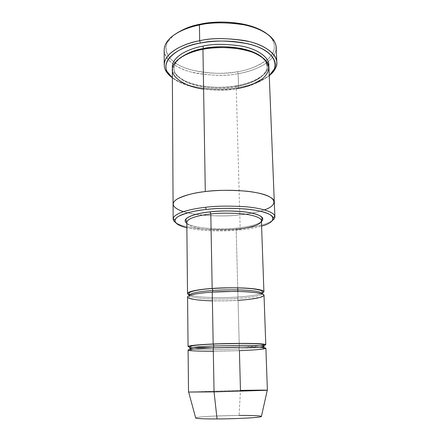 <?xml version="1.0" encoding="UTF-8"?>
<svg xmlns="http://www.w3.org/2000/svg" width="441" height="441" viewBox="0 0 441 441"><rect width="100%" height="100%" fill="white"/><g stroke="black" fill="none" stroke-linecap="round" stroke-linejoin="round"><path stroke-width="0.33" stroke-dasharray="2.21 1.65" d="M186.813 223.339C196.454 229.623 226.465 229.502 236.646 228.102L236.167 229.359C229.199 230.219 219.872 230.301 208.185 229.607C196.868 228.725 186.659 225.781 186.808 222.424C186.659 225.781 196.868 228.725 208.185 229.607C219.872 230.301 229.199 230.219 236.167 229.359C245.003 228.565 260.945 225.759 261.397 220.732M237.644 71.657C251.778 69.865 281.551 58.488 272.692 40.148C271.254 37.65 269.054 35.324 266.094 33.163C277.83 41.586 275.961 52.909 267.13 59.778C257.373 66.415 247.544 70.373 237.644 71.657C226.051 73.757 205.17 75.003 185.275 67.975C164.835 60.897 160.463 44.574 173.605 35.263L167.332 42.534C161.257 53.107 173.561 65.626 191.989 70.119C211.09 73.862 226.31 74.375 237.644 71.657L238.162 73.63L237.644 71.657M272.692 40.148L274.341 41.355C283.359 60.191 252.676 71.8 238.162 73.63C251.249 71.569 275.768 63.548 276.193 47.529M270.068 74.948C259.782 82.02 249.281 86.182 238.559 87.445L238.118 88.255C224.678 91.044 190.716 91.728 172.376 77.897C190.716 91.728 224.678 91.044 238.118 88.255C248.834 87.02 259.214 82.831 269.258 75.698C259.214 82.831 248.834 87.02 238.118 88.255L238.559 87.445C250.433 85.477 270.035 79.854 275.873 67.49M267.257 66.161L267.263 66.227C266.893 78.691 246.712 85.091 235.731 86.761L236.26 88.746L239.799 214.894C251.624 213.753 273.409 209.673 274.291 202.011C273.409 209.673 251.624 213.753 239.799 214.894L240.185 228.752L239.728 229.987C228.504 231.178 205.082 232.016 186.863 227.804C205.082 232.016 228.504 231.178 239.728 229.987C246.679 229.414 253.966 228.124 261.59 226.112C253.966 228.124 246.679 229.414 239.728 229.987L240.185 228.752C250.273 227.749 265.741 225.345 272.654 220.318C265.741 225.345 250.273 227.749 240.185 228.752L239.799 214.894C251.668 213.753 273.64 209.624 274.291 201.906M267.378 390.235L240.466 390.406L239.408 350.661C248.608 350.325 265.273 349.415 265.901 348.313M261.436 416.337C259.782 415.488 246.662 415.367 239.072 415.428L240.466 390.406L239.072 415.428L213.201 416.111C201.46 416.701 195.628 417.351 195.71 418.068M212.556 347.817L239.314 347.249L238.824 348.892L260.14 347.486L238.824 348.892L239.314 347.249L260.532 345.865M188.098 350.082C187.921 350.815 198.527 351.257 210.291 351.234L239.408 350.661L238.824 348.892C229.535 349.305 205.765 349.823 193.814 348.991C205.765 349.823 229.535 349.305 238.824 348.892L239.408 350.661L213.306 351.229M263.916 345.391C256.899 346.323 248.702 346.946 239.314 347.249C229.188 347.74 199.828 348.296 189.944 347.067L193.345 347.387M187.563 297.025C187.397 298.877 197.838 300.387 209.414 300.745C221.371 301.005 230.919 300.861 238.063 300.31L239.314 347.249L238.063 300.31L237.484 298.485C245.858 297.978 260.399 296.468 262.163 293.915C260.399 296.468 245.858 297.978 237.484 298.485L237.975 297.013C245.593 296.517 257.109 295.398 262.224 293.304C257.109 295.398 245.593 296.517 237.975 297.013L237.484 298.485C230.886 298.998 222.071 299.147 211.041 298.932C200.352 298.629 190.17 297.3 189.365 295.564C190.17 297.3 200.352 298.629 211.041 298.932C222.071 299.147 230.886 298.998 237.484 298.485L238.063 300.31C231.652 300.795 223.096 300.971 212.391 300.834M189.277 294.957C198.808 298.237 227.997 297.868 237.975 297.013L237.826 291.468L237.975 297.013C227.997 297.868 198.808 298.237 189.277 294.957M171.538 77.186C190.777 91.05 224.827 90.251 238.559 87.445L238.162 73.63L238.559 87.445C228.168 89.721 214.194 89.622 196.625 87.147C179.597 84.148 163.975 75.009 164.212 64.888M264.363 209.855C255.929 212.545 247.737 214.221 239.799 214.894C230.549 216.151 218.097 216.244 202.441 215.175C218.097 216.244 230.549 216.151 239.799 214.894L236.26 88.746L235.731 86.761C227.071 88.663 215.434 88.597 200.82 86.563C186.659 84.099 173.771 76.602 173.941 68.344C173.771 76.602 186.659 84.099 200.82 86.563C215.434 88.597 227.071 88.663 235.731 86.761L236.089 85.857L235.731 86.761C246.712 85.091 266.893 78.691 267.263 66.227C267.125 62.831 265.157 59.629 261.359 56.608L265.956 61.734M236.089 85.857L236.183 85.94C247.147 84.203 266.568 78.25 268.756 66.095C266.568 78.25 247.147 84.203 236.183 85.94L236.089 85.857C217.975 88.591 201.735 87.274 187.381 81.899C180.341 79.242 174.912 73.476 174.702 72.07L173.941 68.344C174.085 64.667 175.904 61.371 179.399 58.466C175.904 61.371 174.085 64.667 173.941 68.344C173.048 66.993 174.542 64.132 178.418 59.75C183.787 55.125 192.011 51.68 203.086 49.42L203.461 49.194L203.086 49.42C223.466 45.23 249.446 48.929 260.036 56.139C267.885 61.806 266.904 64.331 267.263 66.227C267.092 68.184 267.996 70.257 262.053 75.72C255.934 80.488 247.28 83.867 236.089 85.857M172.442 68.283C173.633 76.629 187.271 83.685 201.394 85.962C215.947 87.825 227.539 87.82 236.183 85.94C227.539 87.82 215.947 87.825 201.394 85.962C187.271 83.685 173.633 76.629 172.442 68.283M172.332 69.766C172.15 78.283 185.501 86.006 200.153 88.542C215.269 90.631 227.302 90.703 236.26 88.746C228.151 90.488 217.264 90.609 203.604 89.121M236.26 88.746C247.61 87.031 268.547 80.444 268.933 67.572M237.727 287.83L236.167 229.359L237.727 287.83M238.063 300.31C247.114 299.781 263.475 298.066 264.032 295.294M236.167 229.359L236.646 228.102C244.452 227.33 256.309 225.456 261.43 221.647C256.309 225.456 244.452 227.33 236.646 228.102C226.42 229.37 199.988 229.64 188.136 224.144C177.932 218.339 197.717 212.821 210.137 211.856M195.859 214.387C214.21 216.294 228.862 216.459 239.799 214.894C230.467 216.145 217.948 216.233 202.248 215.153C187.034 213.813 173.043 209.398 173.076 204.304M183.351 211.697L195.749 214.37L183.351 211.697M240.185 228.752C232.131 229.706 221.459 229.943 208.163 229.463C195.192 228.802 180.953 226.349 175.546 222.523C180.953 226.349 195.192 228.802 208.163 229.463C221.459 229.943 232.131 229.706 240.185 228.752M173.076 204.2C174.096 208.874 181.653 212.264 195.749 214.37M164.168 50.07C163.936 60.604 179.481 70.136 196.432 73.278C213.913 75.88 227.821 75.995 238.162 73.63C226.514 76.409 210.87 75.885 191.229 72.065C172.277 67.484 159.537 54.678 165.744 43.819L167.332 42.534M195.644 417.831C198.18 416.37 229.849 415.35 239.072 415.428M188.643 392.06L240.466 390.406L188.522 392.027M189.988 349.47C190.595 350.314 191.08 350.65 199.437 351.003C210.936 351.301 224.221 351.168 239.281 350.601C254.071 350 264.98 349.151 263.983 347.789M189.283 295.597L189.206 296.826C190.225 298 187.238 297.703 195.093 299.494C203.659 300.9 222.655 301.291 237.98 300.266L247.423 299.461L259.804 297.284C261.414 296.909 262.274 296.203 262.378 295.161L262.246 293.943"/><path stroke-width="0.66" d="M210.137 211.856C219.083 210.616 230.847 210.655 245.428 211.967C260.19 214.26 265.526 217.485 261.43 221.647C265.526 217.485 260.19 214.26 245.428 211.967C230.847 210.655 219.083 210.616 210.137 211.856L210.804 213.973L212.165 288.469C219.646 287.841 229.59 287.664 241.993 287.951C253.95 288.348 264.076 289.957 263.905 291.821L262.224 293.304C266.419 291.005 261.287 289.296 246.839 288.188C232.534 287.609 220.974 287.703 212.165 288.469L210.804 213.973C218.097 213.009 227.793 212.882 239.904 213.587C251.579 214.491 261.513 217.479 261.397 220.732C261.513 217.479 251.579 214.491 239.904 213.587C227.793 212.882 218.097 213.009 210.804 213.973C201.543 214.877 187.061 217.848 186.808 222.424C187.061 217.848 201.543 214.877 210.804 213.973L210.137 211.856C198.621 212.788 179.344 217.656 186.813 223.339M165.744 43.819C171.373 33.279 187.59 27.336 199.437 24.988C185.468 27.546 164.487 36.267 164.168 50.07L164.212 64.888C164.532 51.63 185.628 43.218 199.679 40.748L199.437 24.988L199.679 40.748L200.346 43.102C212.336 40.114 228.223 40.346 248.002 43.802C266.904 48.014 278.933 59.397 274.368 68.912L275.873 67.49C280.619 57.666 268.299 45.858 248.812 41.482C228.421 37.893 212.044 37.645 199.679 40.748C210.754 38.042 225.505 37.943 243.939 40.44C261.711 43.516 276.772 52.733 276.827 62.33L276.193 47.529C276.116 37.535 261.127 27.926 243.449 24.713C225.114 22.094 210.445 22.188 199.437 24.988L200.049 24.227C190.71 25.821 181.896 29.503 173.605 35.263C181.896 29.503 190.71 25.821 200.049 24.227C213.846 20.799 247.175 19.966 266.094 33.163C247.175 19.966 213.846 20.799 200.049 24.227L199.437 24.988C209.117 22.607 221.972 22.21 237.986 23.797C253.553 25.826 269.412 32.518 274.341 41.355M274.368 68.912L269.258 75.698C280.167 67.148 275.691 52.529 255.025 45.836C234.722 39.221 212.501 40.627 200.346 43.102C181.868 45.175 152.95 62.021 172.376 77.897L166.963 71.348C160.463 56.553 184.922 45.484 200.346 43.102L199.679 40.748C183.765 43.218 158.622 54.712 165.397 69.998C166.621 72.567 168.666 74.964 171.538 77.186M206.245 209.469C215.699 208.202 228.267 207.998 243.95 208.858C259.088 209.966 272.439 213.714 273.172 217.953C273.067 221.321 269.208 224.045 261.59 226.112C274.737 222.771 278.822 215.263 260.196 211.178C241.734 207.242 218.025 208.069 206.245 209.469C195.661 210.423 186.422 212.705 178.517 216.327C171.913 220.572 174.691 224.403 186.863 227.804C178.588 225.731 174.608 223.19 174.917 220.186C176.328 214.403 194.294 210.688 206.245 209.469L205.556 207.309L206.245 209.469M272.654 220.318C274.352 219.023 275.074 217.656 274.815 216.211C274.104 211.779 260.317 207.849 244.628 206.675C228.377 205.771 215.351 205.98 205.556 207.309C215.577 205.941 228.896 205.76 245.51 206.752C261.53 208.025 275.019 212.204 274.881 216.707C274.886 217.975 274.142 219.177 272.654 220.318M213.306 351.229C198.946 351.339 185.468 350.749 188.472 349.818C191.416 348.897 204.266 348.147 213.246 347.789L234.755 347.221C246.502 347.067 259.44 347.243 264.275 347.828C271.138 348.996 250.168 350.303 239.408 350.661L240.466 390.406C250.146 390.219 268.437 389.954 267.257 390.274L214.05 391.884L267.378 390.235L265.901 348.313C266.116 347.607 255.835 347.139 243.653 347.161L213.246 347.789L214.05 391.884L217.049 418.944C226.718 419.044 258.635 418.002 261.381 416.58L261.436 416.337M260.532 345.865C269.368 344.785 266.629 343.997 252.313 343.495C237.958 343.203 221.895 343.638 213.179 344.013L213.868 345.981L242.848 345.38C255.824 345.419 262.897 345.81 264.065 346.565C263.95 346.885 262.643 347.188 260.14 347.486C262.643 347.188 263.95 346.885 264.065 346.565C262.897 345.81 255.824 345.419 242.848 345.38L213.868 345.981L213.179 344.013C201.57 344.432 182.039 345.909 189.944 347.067L188.059 346.488C188.362 345.38 203.494 344.404 213.179 344.013L243.548 343.39C255.714 343.396 265.989 343.936 265.774 344.724L263.916 345.391M193.814 348.991C191.19 348.787 189.873 348.539 189.85 348.252C190.143 347.243 204.63 346.339 213.868 345.981C204.63 346.339 190.143 347.243 189.85 348.252C189.873 348.539 191.19 348.787 193.814 348.991M193.345 347.387L212.556 347.817M213.317 347.789L213.868 345.981L213.317 347.789M189.283 295.597L189.288 295.272C189.558 292.813 203.775 291.077 212.843 290.498C203.775 291.077 189.558 292.813 189.288 295.272L189.167 293.695C187.397 292.223 196.08 289.577 212.275 288.53L212.843 290.498C219.987 289.908 229.469 289.743 241.304 290.002C254.066 290.52 261.039 291.722 262.23 293.618L262.163 293.915L262.23 293.618C261.039 291.722 254.066 290.52 241.304 290.002C229.469 289.743 219.987 289.908 212.843 290.498L212.275 288.53C227.688 287.549 241.216 287.642 252.858 288.8C264.038 290.591 261.579 290.966 262.274 292.036L262.246 293.943M212.165 288.469C200.837 289.087 181.786 291.942 189.277 294.957L187.524 293.557C187.805 290.933 202.656 289.081 212.165 288.469M212.391 300.834C198.252 300.608 184.983 298.634 187.921 296.374C190.804 294.147 203.417 292.692 212.231 292.107L213.179 344.013L212.231 292.107C202.711 292.708 187.844 294.505 187.563 297.025L188.059 346.488M212.402 292.096L212.843 290.498L212.402 292.096M276.827 62.33C276.755 67.131 274.5 71.337 270.068 74.948M202.893 46.145L203.549 48.466C215.577 45.572 245.874 45.087 261.359 56.608C245.874 45.087 215.577 45.572 203.549 48.466L202.893 46.145C190.374 48.234 170.843 56.189 172.442 68.283C170.843 56.189 190.374 48.234 202.893 46.145C212.7 43.758 225.759 43.775 242.076 46.195C257.77 49.149 270.107 57.749 268.756 66.095C270.107 57.749 257.77 49.149 242.076 46.195C225.759 43.775 212.7 43.758 202.893 46.145M265.956 61.734L267.257 66.161M179.399 58.466C186.78 53.152 194.828 49.822 203.549 48.466C194.828 49.822 186.78 53.152 179.399 58.466M203.604 89.121C186.014 86.971 169.344 77.098 172.707 67.049C176.02 57.137 191.763 51.332 202.943 49.293L205.297 191.576C215.258 190.115 228.51 189.944 245.042 191.052C260.978 192.463 274.418 197.022 274.291 201.906C274.412 197.022 260.978 192.463 245.042 191.052C228.51 189.944 215.258 190.115 205.297 191.576L202.943 49.293C190.931 51.354 172.607 58.438 172.332 69.766L173.076 204.2C173.385 197.408 192.645 192.943 205.297 191.576C194.812 192.601 185.512 195.049 177.387 198.919C170.265 203.444 172.249 207.7 183.351 211.697C172.255 207.7 170.265 203.444 177.392 198.919C185.512 195.049 194.817 192.601 205.297 191.576C217.159 190.065 240.334 189.156 259.352 193.274C278.64 197.518 277.069 205.826 264.363 209.855M203.461 49.194L203.549 48.466L203.461 49.194M274.881 216.707L274.291 202.011C274.583 197.11 261.215 192.502 245.213 191.069C228.609 189.939 215.302 190.11 205.297 191.576C192.651 192.943 173.385 197.408 173.076 204.2L173.076 204.304M274.291 201.906L268.933 67.572C268.911 59.436 255.973 51.652 240.769 49.061C225.015 46.955 212.408 47.033 202.943 49.293C210.037 47.843 219.045 47.319 229.97 47.716C237.467 48.378 244.81 49.816 251.987 52.021C258.635 54.734 263.63 58.047 266.97 61.949L268.944 67.958C268.293 71.938 266.177 75.499 262.604 78.641C253.944 84.187 245.163 87.555 236.26 88.746M237.826 291.468L237.727 287.83L237.826 291.468M265.774 344.724L264.032 295.294C264.203 293.502 254.066 291.959 242.092 291.584C229.678 291.325 219.723 291.495 212.231 292.107L233.35 291.424C244.887 291.446 257.616 292.344 262.401 294.004C269.225 297.206 248.647 299.775 238.063 300.31M175.546 222.523C173.963 221.388 173.164 220.219 173.159 219.017C173.473 212.749 192.838 208.593 205.556 207.309C193.169 208.582 174.586 212.479 173.197 218.516C172.96 219.888 173.743 221.222 175.546 222.523M239.072 415.428C248.289 415.323 266.05 415.654 260.069 416.938C252.02 418.255 226.393 418.978 217.049 418.944C208.543 419.011 194.768 418.768 195.644 417.831M195.71 418.068C197.419 418.829 209.277 418.994 217.049 418.944L214.05 391.884L188.643 392.06L195.71 418.068M188.522 392.027L214.05 391.884L213.246 347.789C203.549 348.164 188.401 349.079 188.098 350.082L188.522 392.027M263.905 291.821L261.397 220.732C260.945 225.759 245.003 228.565 236.167 229.359M187.524 293.557L186.808 222.424L185.953 219.844C185.165 217.661 195.363 213.273 210.164 211.878C232.374 209.42 260.157 212.088 262.136 218.113L261.397 220.732M273.172 217.953L274.815 216.211M261.381 416.58L267.257 390.274M189.988 349.47L189.85 348.252C189.167 346.946 190.369 346.064 193.461 345.606C197.838 344.978 204.464 344.476 213.345 344.096C228.763 343.467 242.346 343.33 254.088 343.682C265.091 344.228 263.768 344.752 264.065 346.565L263.983 347.789M173.159 219.017L173.076 204.2M174.917 220.186L173.197 218.516M166.963 71.348L165.397 69.998"/></g></svg>
